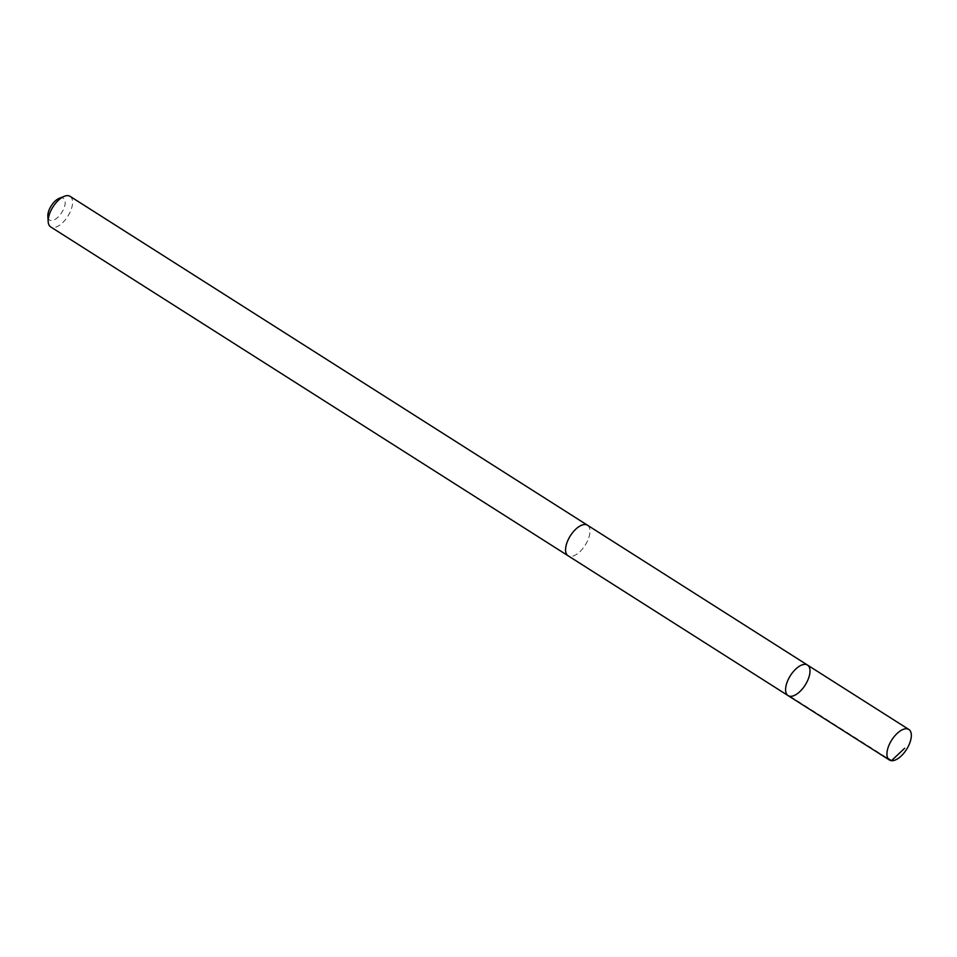 <?xml version="1.0" encoding="UTF-8"?>
<svg xmlns="http://www.w3.org/2000/svg" width="957" height="957" viewBox="0 0 957 957"><rect width="100%" height="100%" fill="white"/><g stroke="black" fill="none" stroke-linecap="round" stroke-linejoin="round"><path stroke-width="0.72" stroke-dasharray="4.79 3.59" d="M788.089 695.607A18.099 8.769 122.4 0 0 805.208 685.045A18.099 8.769 122.4 0 0 807.505 665.067M587.478 525.214A18.087 8.769 -57.6 0 1 587.789 540.298A18.087 8.769 -57.6 0 1 574.188 555.634A18.087 8.769 -57.6 0 1 568.063 555.754M587.694 525.357A18.099 8.769 -57.6 0 1 587.694 540.526A18.099 8.769 -57.6 0 1 574.188 555.646A18.099 8.769 -57.6 0 1 568.279 555.885M70.088 196.352A18.099 8.769 -57.6 0 1 70.399 211.437A18.099 8.769 -57.6 0 1 56.798 226.785A18.099 8.769 -57.6 0 1 50.661 226.905M59.346 198.278A12.872 6.244 -57.6 0 1 64.777 205.755A12.872 6.244 -57.6 0 1 53.975 219.954A12.872 6.244 -57.6 0 1 47.85 216.366M790.123 696.289L887.94 758.47"/><path stroke-width="1.44" d="M568.279 555.885A18.099 8.769 -57.6 0 1 568.063 555.754A18.087 8.769 -57.6 0 1 567.752 540.669A18.087 8.769 -57.6 0 1 581.354 525.333A18.087 8.769 -57.6 0 1 587.478 525.214L807.505 665.067A18.099 8.769 122.4 0 0 801.38 665.175A18.099 8.769 122.4 0 0 787.778 680.523A18.099 8.769 122.4 0 0 788.089 695.607A18.099 8.769 122.4 0 0 805.208 685.045A18.099 8.769 122.4 0 0 807.505 665.067A18.099 8.769 122.4 0 0 801.38 665.175A18.099 8.769 122.4 0 0 787.778 680.523A18.099 8.769 122.4 0 0 788.089 695.607L889.424 760.014A18.099 8.769 -57.6 0 1 889.113 744.929A18.099 8.769 -57.6 0 1 902.714 729.581A18.099 8.769 -57.6 0 1 908.839 729.461A18.099 8.769 -57.6 0 1 909.15 744.546A18.099 8.769 -57.6 0 1 895.549 759.906A18.099 8.769 -57.6 0 1 889.424 760.014M788.089 695.607L568.063 555.754A18.099 8.769 -57.6 0 1 570.372 535.776A18.099 8.769 -57.6 0 1 587.478 525.214A18.099 8.769 -57.6 0 1 587.694 525.357M568.063 555.754L50.661 226.905A18.099 8.769 -57.6 0 1 48.185 221.725A18.099 8.769 -57.6 0 1 64.346 196.305A18.099 8.769 -57.6 0 1 70.088 196.352L587.478 525.214M48.185 221.725L47.85 216.366A12.872 6.244 -57.6 0 1 59.346 198.278L64.346 196.305M887.94 758.47L891.457 760.695L904.664 748.254M807.505 665.067L908.839 729.461"/></g></svg>
